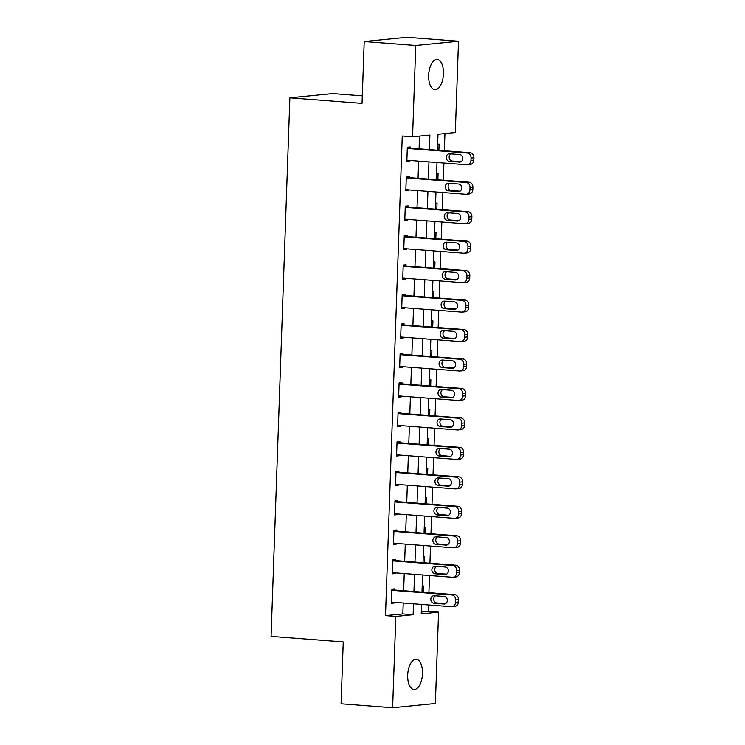<?xml version="1.0" encoding="UTF-8"?>
<svg xmlns="http://www.w3.org/2000/svg" width="745" height="745" viewBox="0 0 745 745"><rect width="100%" height="100%" fill="white"/><g stroke="black" fill="none" stroke-linecap="round" stroke-linejoin="round"><path stroke-width="1.12" d="M407.692 675.128A15.133 7.338 -85.6 0 1 416.25 659.306A15.133 7.338 -85.6 0 1 422.48 673.657A15.133 7.338 -85.6 0 1 413.931 689.488A15.133 7.338 -85.6 0 1 407.692 675.128M428.645 75.301A15.133 7.338 -85.6 0 1 437.194 59.479A15.133 7.338 -85.6 0 1 443.433 73.829A15.133 7.338 -85.6 0 1 434.875 89.661A15.133 7.338 -85.6 0 1 428.645 75.301M362.303 95.854L332.615 93.572L289.87 97.828L271.068 636.37L343.24 641.92L341.08 703.792L392.624 707.75L395.819 616.422L413.14 614.7L413.522 603.813M289.87 97.828L362.042 103.369L364.203 41.506L406.947 37.25L458.501 41.208L455.307 132.545L437.976 134.268L437.427 150.229M421.298 612.064L428.254 611.375L428.477 604.968M428.906 592.675L429.502 575.503M429.93 563.211L430.536 546.038M430.964 533.746L431.56 516.583M431.988 504.291L432.594 487.118M433.022 474.826L433.618 457.663M434.046 445.37L434.642 428.198M435.08 415.906L435.676 398.733M436.104 386.441L436.7 369.278M437.138 356.985L437.734 339.813M438.162 327.521L438.758 310.358M439.187 298.065L439.792 280.893M440.221 268.6L440.817 251.428M441.245 239.136L441.85 221.973M442.279 209.68L442.875 192.508M443.303 180.216L443.908 163.053M444.337 150.76L444.933 133.569M428.254 611.375L438.563 612.167L435.369 703.494L392.624 707.75M437.632 144.223L439.103 144.083L438.88 150.341M436.607 173.687L438.069 173.538L437.855 179.796M435.574 203.143L437.045 203.003L436.821 209.261M434.549 232.608L436.011 232.459L435.797 238.717M433.515 262.072L434.987 261.923L434.763 268.181M432.491 291.528L433.953 291.388L433.739 297.646M431.457 320.993L432.929 320.844L432.705 327.102M430.433 350.457L431.895 350.308L431.681 356.566M429.399 379.913L430.871 379.764L430.647 386.022M428.375 409.378L429.837 409.228L429.623 415.487M427.341 438.833L428.813 438.693L428.589 444.951M426.317 468.298L427.779 468.149L427.565 474.407M425.283 497.762L426.755 497.613L426.531 503.871M424.259 527.218L425.721 527.078L425.507 533.327M423.225 556.683L424.697 556.534L424.482 562.792M422.201 586.138L423.672 585.998L423.449 592.256M429.381 149.605L429.893 135.069L412.562 136.791L402.253 136L385.5 615.631L402.831 613.908L403.213 603.022M403.641 590.729L404.246 573.566M404.675 561.274L405.271 544.101M405.699 531.809L406.304 514.637M406.733 502.344L407.329 485.181M407.757 472.889L408.353 455.716M408.791 443.424L409.387 426.261M409.815 413.969L410.411 396.796M410.849 384.504L411.445 367.332M411.873 355.039L412.469 337.876M412.898 325.584L413.503 308.411M413.931 296.119L414.527 278.956M414.956 266.663L415.561 249.491M415.989 237.199L416.585 220.026M417.014 207.734L417.619 190.571M418.047 178.279L418.643 161.106M419.072 148.814L419.519 136.102M410.178 148.134L410.216 146.951L407.329 147.24L406.835 161.386L409.722 161.097L409.75 160.426M409.145 177.589L409.191 176.416L406.304 176.705L405.811 190.841L408.698 190.552L408.716 189.882M408.12 207.054L408.158 205.871L405.271 206.16L404.777 220.306L407.664 220.017L407.692 219.347M407.087 236.519L407.133 235.336L404.246 235.625L403.753 249.761L406.64 249.473L406.658 248.802M406.062 265.974L406.099 264.801L403.213 265.08L402.719 279.226L405.606 278.937L405.634 278.267M405.029 295.439L405.075 294.256L402.188 294.545L401.695 308.691L404.582 308.402L404.6 307.732M404.004 324.894L404.041 323.721L401.155 324.01L400.661 338.146L403.548 337.858L403.576 337.187M402.971 354.359L403.017 353.177L400.13 353.465L399.637 367.611L402.524 367.322L402.542 366.652M401.946 383.824L401.983 382.641L399.096 382.93L398.603 397.066L401.49 396.787L401.518 396.117M400.922 413.279L400.959 412.106L398.072 412.385L397.579 426.531L400.465 426.242L400.484 425.572M399.888 442.744L399.925 441.562L397.038 441.85L396.545 455.996L399.432 455.707L399.46 455.037M398.864 472.2L398.901 471.026L396.014 471.315L395.521 485.451L398.407 485.163L398.426 484.492M397.83 501.664L397.877 500.482L394.98 500.77L394.487 514.916L397.374 514.627L397.402 513.957M396.806 531.129L396.843 529.946L393.956 530.235L393.462 544.371L396.349 544.092L396.377 543.422M395.772 560.585L395.819 559.411L392.922 559.7L392.429 573.836L395.325 573.548L395.344 572.877M394.748 590.049L394.785 588.867L391.898 589.155L391.404 603.301L394.291 603.012L394.319 602.342M364.203 41.506L415.757 45.464L458.501 41.208M385.5 615.631L395.819 616.422M412.562 136.791L415.757 45.464M413.95 591.521L414.555 574.358M414.984 562.065L415.58 544.893M416.008 532.601L416.613 515.428M417.042 503.145L417.638 485.973M418.066 473.68L418.671 456.508M419.1 444.216L419.696 427.053M420.124 414.76L420.729 397.588M421.158 385.295L421.754 368.123M422.182 355.831L422.788 338.668M423.216 326.375L423.812 309.203M424.24 296.91L424.836 279.748M425.274 267.455L425.87 250.283M426.298 237.99L426.894 220.818M427.332 208.525L427.928 191.363M428.356 179.07L428.952 161.898M421.558 604.437L421.232 613.889L438.563 612.167M436.989 162.522L436.393 179.685M435.965 191.977L435.369 209.149M434.931 221.442L434.335 238.605M433.907 250.897L433.311 268.07M432.882 280.362L432.277 297.534M431.849 309.827L431.253 326.99M430.824 339.282L430.219 356.455M429.791 368.747L429.195 385.91M428.766 398.203L428.161 415.375M427.732 427.667L427.136 444.84M426.708 457.132L426.103 474.295M425.674 486.587L425.078 503.76M424.65 516.052L424.045 533.215M423.616 545.508L423.02 562.68M422.592 574.972L421.987 592.145M402.831 613.908L413.14 614.7M406.854 160.873L409.722 161.097M405.82 190.338L408.698 190.552M404.796 219.794L407.664 220.017M403.771 249.258L406.64 249.473M402.738 278.714L405.606 278.937M401.713 308.179L404.582 308.402M400.68 337.643L403.548 337.858M399.655 367.099L402.524 367.322M398.622 396.563L401.49 396.787M397.597 426.019L400.465 426.242M396.563 455.484L399.432 455.707M395.539 484.948L398.407 485.163M394.505 514.404L397.374 514.627M393.481 543.869L396.349 544.092M392.447 573.333L395.325 573.548M391.423 602.789L394.291 603.012M407.292 148.423L467.087 153.014A4.731 4.125 -95.7 0 1 471.045 158.042L470.961 160.399A4.731 4.125 -95.7 0 1 467.311 164.794A4.731 4.125 -95.7 0 1 466.677 164.794L406.872 160.203M467.311 164.794L470.197 164.505A4.731 4.125 84.3 0 0 473.848 160.11L473.932 157.754A4.731 4.125 84.3 0 0 469.974 152.725L407.31 147.91M459.591 154.569A3.781 3.297 84.3 0 1 462.757 158.303A3.781 3.297 84.3 0 1 459.833 162.103A3.781 3.297 84.3 0 1 459.33 162.103L449.431 161.348A3.781 3.297 84.3 0 1 446.264 157.614A3.781 3.297 84.3 0 1 449.188 153.805A3.781 3.297 84.3 0 1 449.691 153.805L459.591 154.569M460.997 161.73L452.317 161.06A3.781 3.297 84.3 0 1 449.226 158.024A3.781 3.297 84.3 0 1 450.911 153.898M406.258 177.878L466.053 182.478A4.731 4.125 -95.7 0 1 470.021 187.507L469.937 189.863A4.731 4.125 -95.7 0 1 466.277 194.249A4.731 4.125 -95.7 0 1 465.644 194.259L405.848 189.668M466.277 194.249L469.164 193.961A4.731 4.125 84.3 0 0 472.824 189.575L472.907 187.219A4.731 4.125 84.3 0 0 468.95 182.19L406.276 177.375M458.557 184.024A3.781 3.297 84.3 0 1 461.732 187.759A3.781 3.297 84.3 0 1 458.799 191.558A3.781 3.297 84.3 0 1 458.296 191.567L448.397 190.804A3.781 3.297 84.3 0 1 445.231 187.07A3.781 3.297 84.3 0 1 448.155 183.27A3.781 3.297 84.3 0 1 448.667 183.261L458.557 184.024M459.972 191.186L451.284 190.515A3.781 3.297 84.3 0 1 448.201 187.479A3.781 3.297 84.3 0 1 449.878 183.363M405.233 207.343L465.029 211.934A4.731 4.125 -95.7 0 1 468.987 216.963L468.903 219.328A4.731 4.125 -95.7 0 1 465.253 223.714A4.731 4.125 -95.7 0 1 464.619 223.724L404.824 219.123M465.253 223.714L468.139 223.425A4.731 4.125 84.3 0 0 471.79 219.039L471.874 216.683A4.731 4.125 84.3 0 0 467.916 211.645L405.252 206.831M457.532 213.489A3.781 3.297 84.3 0 1 460.699 217.223A3.781 3.297 84.3 0 1 457.775 221.023A3.781 3.297 84.3 0 1 457.272 221.032L447.373 220.269A3.781 3.297 84.3 0 1 444.206 216.534A3.781 3.297 84.3 0 1 447.13 212.735A3.781 3.297 84.3 0 1 447.633 212.725L457.532 213.489M458.939 220.65L450.259 219.98A3.781 3.297 84.3 0 1 447.168 216.944A3.781 3.297 84.3 0 1 448.853 212.819M404.2 236.798L463.995 241.399A4.731 4.125 -95.7 0 1 467.962 246.427L467.879 248.783A4.731 4.125 -95.7 0 1 464.219 253.179A4.731 4.125 -95.7 0 1 463.586 253.179L403.79 248.588M464.219 253.179L467.106 252.89A4.731 4.125 84.3 0 0 470.765 248.495L470.849 246.139A4.731 4.125 84.3 0 0 466.892 241.11L404.218 236.295M456.499 242.945A3.781 3.297 84.3 0 1 459.674 246.679A3.781 3.297 84.3 0 1 456.741 250.488A3.781 3.297 84.3 0 1 456.238 250.488L446.339 249.733A3.781 3.297 84.3 0 1 443.173 245.999A3.781 3.297 84.3 0 1 446.097 242.19A3.781 3.297 84.3 0 1 446.609 242.19L456.499 242.945M457.914 250.106L449.226 249.445A3.781 3.297 84.3 0 1 446.143 246.409A3.781 3.297 84.3 0 1 447.82 242.283M403.175 266.263L462.971 270.854A4.731 4.125 -95.7 0 1 466.929 275.892L466.845 278.248A4.731 4.125 -95.7 0 1 463.194 282.634A4.731 4.125 -95.7 0 1 462.561 282.644L402.766 278.043M463.194 282.634L466.081 282.346A4.731 4.125 84.3 0 0 469.732 277.96L469.816 275.603A4.731 4.125 84.3 0 0 465.858 270.575L403.194 265.751M455.474 272.409A3.781 3.297 84.3 0 1 458.641 276.144A3.781 3.297 84.3 0 1 455.716 279.943A3.781 3.297 84.3 0 1 455.214 279.952L445.314 279.189A3.781 3.297 84.3 0 1 442.148 275.454A3.781 3.297 84.3 0 1 445.072 271.655A3.781 3.297 84.3 0 1 445.575 271.646L455.474 272.409M456.881 279.571L448.201 278.9A3.781 3.297 84.3 0 1 445.11 275.864A3.781 3.297 84.3 0 1 446.795 271.739M402.142 295.728L461.947 300.319A4.731 4.125 -95.7 0 1 465.904 305.348L465.821 307.704A4.731 4.125 -95.7 0 1 462.161 312.099A4.731 4.125 -95.7 0 1 461.528 312.108L401.732 307.508M462.161 312.099L465.048 311.81A4.731 4.125 84.3 0 0 468.707 307.424L468.791 305.059A4.731 4.125 84.3 0 0 464.833 300.03L402.16 295.216M454.441 301.874A3.781 3.297 84.3 0 1 457.616 305.608A3.781 3.297 84.3 0 1 454.692 309.408A3.781 3.297 84.3 0 1 454.18 309.408L444.281 308.654A3.781 3.297 84.3 0 1 441.115 304.919A3.781 3.297 84.3 0 1 444.039 301.12A3.781 3.297 84.3 0 1 444.551 301.11L454.441 301.874M455.856 309.035L447.168 308.365A3.781 3.297 84.3 0 1 444.085 305.329A3.781 3.297 84.3 0 1 445.761 301.204M401.117 325.183L460.913 329.784A4.731 4.125 -95.7 0 1 464.871 334.812L464.787 337.168A4.731 4.125 -95.7 0 1 461.136 341.555A4.731 4.125 -95.7 0 1 460.503 341.564L400.708 336.973M461.136 341.555L464.023 341.275A4.731 4.125 84.3 0 0 467.683 336.88L467.758 334.524A4.731 4.125 84.3 0 0 463.8 329.495L401.136 324.68M453.416 331.329A3.781 3.297 84.3 0 1 456.583 335.064A3.781 3.297 84.3 0 1 453.658 338.863A3.781 3.297 84.3 0 1 453.156 338.873L443.256 338.109A3.781 3.297 84.3 0 1 440.09 334.375A3.781 3.297 84.3 0 1 443.014 330.575A3.781 3.297 84.3 0 1 443.517 330.575L453.416 331.329M454.822 338.491L446.143 337.83A3.781 3.297 84.3 0 1 443.051 334.784A3.781 3.297 84.3 0 1 444.737 330.668M400.084 354.648L459.888 359.239A4.731 4.125 -95.7 0 1 463.846 364.268L463.762 366.633A4.731 4.125 -95.7 0 1 460.103 371.019A4.731 4.125 -95.7 0 1 459.469 371.029L399.674 366.428M460.103 371.019L462.99 370.731A4.731 4.125 84.3 0 0 466.649 366.344L466.733 363.988A4.731 4.125 84.3 0 0 462.775 358.95L400.102 354.136M452.383 360.794A3.781 3.297 84.3 0 1 455.558 364.529A3.781 3.297 84.3 0 1 452.634 368.328A3.781 3.297 84.3 0 1 452.122 368.337L442.223 367.574A3.781 3.297 84.3 0 1 439.056 363.839A3.781 3.297 84.3 0 1 441.981 360.04A3.781 3.297 84.3 0 1 442.493 360.031L452.383 360.794M453.798 367.956L445.119 367.285A3.781 3.297 84.3 0 1 442.027 364.249A3.781 3.297 84.3 0 1 443.703 360.124M399.059 384.103L458.855 388.704A4.731 4.125 -95.7 0 1 462.813 393.733L462.729 396.089A4.731 4.125 -95.7 0 1 459.078 400.484A4.731 4.125 -95.7 0 1 458.445 400.484L398.649 395.893M459.078 400.484L461.965 400.195A4.731 4.125 84.3 0 0 465.625 395.8L465.7 393.444A4.731 4.125 84.3 0 0 461.742 388.415L399.078 383.601M451.358 390.25A3.781 3.297 84.3 0 1 454.524 393.984A3.781 3.297 84.3 0 1 451.6 397.793A3.781 3.297 84.3 0 1 451.097 397.793L441.198 397.038A3.781 3.297 84.3 0 1 438.032 393.304A3.781 3.297 84.3 0 1 440.956 389.495A3.781 3.297 84.3 0 1 441.459 389.495L451.358 390.25M452.764 397.411L444.085 396.75A3.781 3.297 84.3 0 1 440.993 393.714A3.781 3.297 84.3 0 1 442.679 389.588M398.026 413.568L457.83 418.159A4.731 4.125 -95.7 0 1 461.788 423.197L461.704 425.553A4.731 4.125 -95.7 0 1 458.045 429.94A4.731 4.125 -95.7 0 1 457.411 429.949L397.616 425.348M458.045 429.94L460.941 429.651A4.731 4.125 84.3 0 0 464.591 425.265L464.675 422.909A4.731 4.125 84.3 0 0 460.717 417.88L398.044 413.056M450.334 419.714A3.781 3.297 84.3 0 1 453.5 423.449A3.781 3.297 84.3 0 1 450.576 427.248A3.781 3.297 84.3 0 1 450.064 427.257L440.165 426.494A3.781 3.297 84.3 0 1 436.998 422.76A3.781 3.297 84.3 0 1 439.923 418.96A3.781 3.297 84.3 0 1 440.435 418.951L450.334 419.714M451.74 426.876L443.061 426.205A3.781 3.297 84.3 0 1 439.969 423.169A3.781 3.297 84.3 0 1 441.645 419.044M397.001 443.033L456.797 447.624A4.731 4.125 -95.7 0 1 460.755 452.653L460.671 455.009A4.731 4.125 -95.7 0 1 457.02 459.404A4.731 4.125 -95.7 0 1 456.387 459.414L396.591 454.813M457.02 459.404L459.907 459.116A4.731 4.125 84.3 0 0 463.567 454.729L463.641 452.364A4.731 4.125 84.3 0 0 459.684 447.335L397.02 442.521M449.3 449.179A3.781 3.297 84.3 0 1 452.466 452.913A3.781 3.297 84.3 0 1 449.542 456.713A3.781 3.297 84.3 0 1 449.039 456.722L439.14 455.959A3.781 3.297 84.3 0 1 435.974 452.224A3.781 3.297 84.3 0 1 438.898 448.425A3.781 3.297 84.3 0 1 439.401 448.416L449.3 449.179M450.706 456.34L442.027 455.67A3.781 3.297 84.3 0 1 438.935 452.634A3.781 3.297 84.3 0 1 440.621 448.509M395.967 472.488L455.772 477.089A4.731 4.125 -95.7 0 1 459.73 482.117L459.646 484.474A4.731 4.125 -95.7 0 1 455.987 488.86A4.731 4.125 -95.7 0 1 455.353 488.869L395.558 484.278M455.987 488.86L458.883 488.58A4.731 4.125 84.3 0 0 462.533 484.185L462.617 481.829A4.731 4.125 84.3 0 0 458.659 476.8L395.986 471.985M448.276 478.635A3.781 3.297 84.3 0 1 451.442 482.369A3.781 3.297 84.3 0 1 448.518 486.178A3.781 3.297 84.3 0 1 448.006 486.178L438.107 485.414A3.781 3.297 84.3 0 1 434.94 481.68A3.781 3.297 84.3 0 1 437.864 477.88A3.781 3.297 84.3 0 1 438.377 477.88L448.276 478.635M449.682 485.796L441.003 485.135A3.781 3.297 84.3 0 1 437.911 482.089A3.781 3.297 84.3 0 1 439.587 477.973M394.943 501.953L454.739 506.544A4.731 4.125 -95.7 0 1 458.697 511.582L458.622 513.938A4.731 4.125 -95.7 0 1 454.962 518.324A4.731 4.125 -95.7 0 1 454.329 518.334L394.533 513.733M454.962 518.324L457.849 518.036A4.731 4.125 84.3 0 0 461.509 513.65L461.583 511.293A4.731 4.125 84.3 0 0 457.626 506.255L394.962 501.441M447.242 508.099A3.781 3.297 84.3 0 1 450.408 511.834A3.781 3.297 84.3 0 1 447.484 515.633A3.781 3.297 84.3 0 1 446.981 515.642L437.082 514.879A3.781 3.297 84.3 0 1 433.916 511.144A3.781 3.297 84.3 0 1 436.84 507.345A3.781 3.297 84.3 0 1 437.343 507.336L447.242 508.099M448.648 515.261L439.969 514.59A3.781 3.297 84.3 0 1 436.877 511.554A3.781 3.297 84.3 0 1 438.563 507.429M393.909 531.409L453.714 536.009A4.731 4.125 -95.7 0 1 457.672 541.038L457.588 543.394A4.731 4.125 -95.7 0 1 453.928 547.789A4.731 4.125 -95.7 0 1 453.305 547.789L393.5 543.198M453.928 547.789L456.825 547.5A4.731 4.125 84.3 0 0 460.475 543.105L460.559 540.749A4.731 4.125 84.3 0 0 456.601 535.72L393.928 530.906M446.218 537.555A3.781 3.297 84.3 0 1 449.384 541.289A3.781 3.297 84.3 0 1 446.46 545.098A3.781 3.297 84.3 0 1 445.948 545.098L436.058 544.344A3.781 3.297 84.3 0 1 432.882 540.609A3.781 3.297 84.3 0 1 435.806 536.8A3.781 3.297 84.3 0 1 436.319 536.8L446.218 537.555M447.624 544.716L438.945 544.055A3.781 3.297 84.3 0 1 435.853 541.019A3.781 3.297 84.3 0 1 437.529 536.894M392.885 560.873L452.681 565.474A4.731 4.125 -95.7 0 1 456.638 570.502L456.564 572.858A4.731 4.125 -95.7 0 1 452.904 577.245A4.731 4.125 -95.7 0 1 452.271 577.254L392.475 572.663M452.904 577.245L455.791 576.956A4.731 4.125 84.3 0 0 459.451 572.57L459.535 570.214A4.731 4.125 84.3 0 0 455.567 565.185L392.904 560.37M445.184 567.019A3.781 3.297 84.3 0 1 448.35 570.754A3.781 3.297 84.3 0 1 445.426 574.553A3.781 3.297 84.3 0 1 444.923 574.563L435.024 573.799A3.781 3.297 84.3 0 1 431.858 570.065A3.781 3.297 84.3 0 1 434.782 566.265A3.781 3.297 84.3 0 1 435.285 566.256L445.184 567.019M446.59 574.181L437.911 573.51A3.781 3.297 84.3 0 1 434.829 570.474A3.781 3.297 84.3 0 1 436.505 566.349M391.861 590.338L451.656 594.929A4.731 4.125 -95.7 0 1 455.614 599.958L455.53 602.314A4.731 4.125 -95.7 0 1 451.88 606.709A4.731 4.125 -95.7 0 1 451.247 606.719L391.442 602.118M451.88 606.709L454.767 606.421A4.731 4.125 84.3 0 0 458.417 602.034L458.501 599.678A4.731 4.125 84.3 0 0 454.543 594.64L391.87 589.826M444.16 596.484A3.781 3.297 84.3 0 1 447.326 600.219A3.781 3.297 84.3 0 1 444.402 604.018A3.781 3.297 84.3 0 1 443.89 604.027L434 603.264A3.781 3.297 84.3 0 1 430.824 599.529A3.781 3.297 84.3 0 1 433.748 595.73A3.781 3.297 84.3 0 1 434.26 595.721L444.16 596.484M445.566 603.646L436.887 602.975A3.781 3.297 84.3 0 1 433.795 599.939A3.781 3.297 84.3 0 1 435.48 595.814M469.974 152.725L467.087 153.014M473.932 157.754L471.045 158.042M473.848 160.11L470.961 160.399M459.33 162.103L460.326 162.01M449.431 161.348L452.317 161.06M468.95 182.19L466.053 182.478M472.907 187.219L470.021 187.507M472.824 189.575L469.937 189.863M458.296 191.567L459.302 191.465M448.397 190.804L451.284 190.515M467.916 211.645L465.029 211.934M471.874 216.683L468.987 216.963M471.79 219.039L468.903 219.328M457.272 221.032L458.268 220.93M447.373 220.269L450.259 219.98M466.892 241.11L463.995 241.399M470.849 246.139L467.962 246.427M470.765 248.495L467.879 248.783M456.238 250.488L457.244 250.394M446.339 249.733L449.226 249.445M465.858 270.575L462.971 270.854M469.816 275.603L466.929 275.892M469.732 277.96L466.845 278.248M455.214 279.952L456.21 279.85M445.314 279.189L448.201 278.9M464.833 300.03L461.947 300.319M468.791 305.059L465.904 305.348M468.707 307.424L465.821 307.704M454.18 309.408L455.186 309.315M444.281 308.654L447.168 308.365M463.8 329.495L460.913 329.784M467.758 334.524L464.871 334.812M467.683 336.88L464.787 337.168M453.156 338.873L454.152 338.77M443.256 338.109L446.143 337.83M462.775 358.95L459.888 359.239M466.733 363.988L463.846 364.268M466.649 366.344L463.762 366.633M452.122 368.337L453.128 368.235M442.223 367.574L445.119 367.285M461.742 388.415L458.855 388.704M465.7 393.444L462.813 393.733M465.625 395.8L462.729 396.089M451.097 397.793L452.103 397.7M441.198 397.038L444.085 396.75M460.717 417.88L457.83 418.159M464.675 422.909L461.788 423.197M464.591 425.265L461.704 425.553M450.064 427.257L451.07 427.155M440.165 426.494L443.061 426.205M459.684 447.335L456.797 447.624M463.641 452.364L460.755 452.653M463.567 454.729L460.671 455.009M449.039 456.722L450.045 456.62M439.14 455.959L442.027 455.67M458.659 476.8L455.772 477.089M462.617 481.829L459.73 482.117M462.533 484.185L459.646 484.474M448.006 486.178L449.012 486.075M438.107 485.414L441.003 485.135M457.626 506.255L454.739 506.544M461.583 511.293L458.697 511.582M461.509 513.65L458.622 513.938M446.981 515.642L447.987 515.54M437.082 514.879L439.969 514.59M456.601 535.72L453.714 536.009M460.559 540.749L457.672 541.038M460.475 543.105L457.588 543.394M445.948 545.098L446.953 545.005M436.058 544.344L438.945 544.055M455.567 565.185L452.681 565.474M459.535 570.214L456.638 570.502M459.451 572.57L456.564 572.858M444.923 574.563L445.929 574.46M435.024 573.799L437.911 573.51M454.543 594.64L451.656 594.929M458.501 599.678L455.614 599.958M458.417 602.034L455.53 602.314M443.89 604.027L444.895 603.925M434 603.264L436.887 602.975"/></g></svg>
